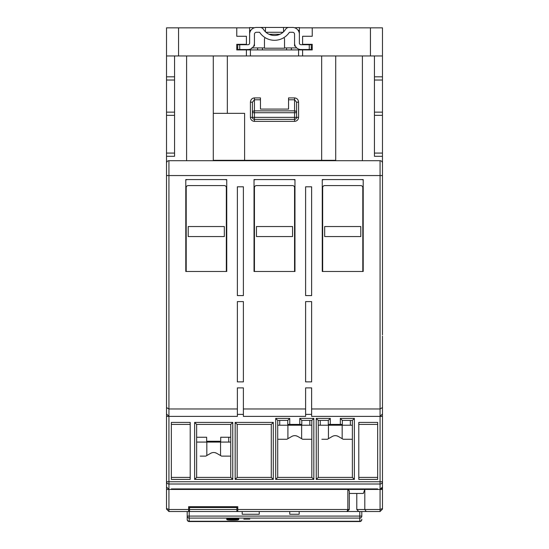 <?xml version="1.0" encoding="UTF-8"?>
<svg xmlns="http://www.w3.org/2000/svg" width="549" height="549" viewBox="0 0 549 549"><rect width="100%" height="100%" fill="white"/><g stroke="black" fill="none" stroke-linecap="round" stroke-linejoin="round"><path stroke-width="0.82" d="M292.562 226.538L256.438 226.538L256.438 236.571L292.562 236.571L292.562 226.538M382.475 334.911L382.475 175.556L380.066 175.556L380.066 160.706L168.934 160.706A2.409 2.409 0 0 0 166.525 163.115L166.525 175.556L380.066 175.556L380.066 408.971L311.626 408.971L311.626 416.389L380.066 416.389L382.475 413.98L382.475 336.112M166.525 336.112L166.525 509.108L168.934 511.517L187.202 511.517L187.202 519.258L187.202 516.094L189.206 516.094L189.206 511.517L187.202 511.517M350.358 420.404L350.358 425.221L320.259 425.221L320.259 420.404M350.358 425.221L352.369 425.221M318.248 425.221L320.259 425.221M254.029 179.942A8.029 8.029 0 0 1 256.438 179.571M254.434 271.487L254.434 187.6A2.004 2.004 0 0 1 256.438 185.596L292.562 185.596A2.004 2.004 0 0 1 294.566 187.6L294.566 271.487M292.562 179.571A8.029 8.029 0 0 1 294.971 179.942M322.263 179.942A8.029 8.029 0 0 1 324.672 179.571M322.668 271.487L322.668 187.6A2.004 2.004 0 0 1 324.672 185.596L360.796 185.596A2.004 2.004 0 0 1 362.807 187.6L362.807 271.487M360.796 179.571A8.029 8.029 0 0 1 363.205 179.942M185.795 179.942A8.029 8.029 0 0 1 188.204 179.571M186.193 271.487L186.193 187.6A2.004 2.004 0 0 1 188.204 185.596L224.328 185.596A2.004 2.004 0 0 1 226.332 187.6L226.332 271.487M224.328 179.571A8.029 8.029 0 0 1 226.737 179.942M206.829 442.075L206.829 455.546L205.82 456.123L210.679 453.316A6.018 6.018 0 0 1 216.704 453.316L221.563 456.123L230.752 456.123L221.563 456.123L220.554 455.546L220.554 442.075M224.328 226.538L188.204 226.538L188.204 236.571L224.328 236.571L224.328 226.538M328.446 425.221L328.446 438.685L327.437 439.269L332.296 436.462A6.018 6.018 0 0 1 338.321 436.462L343.18 439.269L352.369 439.269L343.18 439.269L342.171 438.685L342.171 425.221M189.508 509.506L189.508 511.517L236.873 511.517L236.873 507.502L189.508 507.502L189.508 509.506L236.873 509.506M189.508 507.502L189.508 506.7L188.602 506.7L188.602 511.517M349.322 509.506L349.322 490.909L347.853 489.44L347.853 509.506L346.995 511.517L349.322 509.506L237.772 509.506L237.772 506.7L236.873 506.7L236.873 507.502M166.525 407.584L166.525 413.98L168.934 416.389L237.374 416.389L237.374 408.971L168.934 408.971L166.525 407.584L166.525 153.082L174.555 153.082L174.555 156.293L166.525 156.293M382.475 156.293L382.475 153.082L374.445 153.082L374.445 156.293L382.475 156.293L382.475 175.556L382.475 163.115A2.409 2.409 0 0 0 380.066 160.706A2.409 2.409 0 0 1 382.475 163.115M305.608 408.971L243.392 408.971L243.392 416.389L305.608 416.389L305.608 387.889L311.626 387.889L311.626 408.971M382.475 413.98L382.475 416.389L380.066 416.389L380.066 408.971L382.475 407.584M237.374 408.971L237.374 387.889L243.392 387.889L243.392 408.971M322.263 271.487L322.263 179.571L363.205 179.571L363.205 271.487L322.263 271.487M254.029 271.487L254.029 179.571L294.971 179.571L294.971 271.487L254.029 271.487M185.795 271.487L185.795 179.571L226.737 179.571L226.737 271.487L185.795 271.487M305.608 381.871L305.608 301.593L311.626 301.593L311.626 381.871L305.608 381.871M305.608 295.575L305.608 186.797L311.626 186.797L311.626 295.575L305.608 295.575M237.374 186.797L243.392 186.797L243.392 295.575L237.374 295.575L237.374 186.797M237.374 301.593L243.392 301.593L243.392 381.871L237.374 381.871L237.374 301.593M305.608 414.378L311.626 414.378M237.374 414.378L243.392 414.378M363.205 179.571L322.263 179.571M294.971 179.571L254.029 179.571M226.737 179.571L185.795 179.571M249.816 519.141L243.797 519.141L249.816 519.141M234.162 518.627L231.349 518.846L231.349 519.23L231.856 519.134L231.349 518.627M234.162 519.23L233.661 519.134L234.162 518.846L234.162 519.23L231.349 519.23M359.794 511.517L359.794 521.255L189.206 521.255L189.206 518.098L359.794 518.098A2.004 1.997 -0 0 0 361.798 516.094L361.798 511.517L236.873 511.517M187.202 519.546A2.004 2.004 0 0 0 189.206 521.55L189.206 521.255A2.004 1.997 180 0 1 187.202 519.258L187.202 519.546A2.004 2.004 0 0 0 189.206 521.55L359.794 521.55A2.004 2.004 0 0 0 361.798 519.546A2.004 2.004 0 0 1 359.794 521.55L359.794 521.255A2.004 1.997 180 0 0 361.798 519.258L361.798 519.546M289.755 511.517L289.755 514.255L299.184 514.255L299.184 511.517M242.191 511.517L242.191 514.255L259.245 514.255L259.245 511.517M227.54 519.759C225.687 520.294 239.831 520.294 237.971 519.759L238.774 519.553L238.774 518.627L226.737 518.627L226.737 519.553L227.54 519.759M361.798 516.094L189.206 516.094L189.206 518.098A2.004 1.997 180 0 1 187.202 516.094M237.971 519.553L237.971 518.75L238.774 518.627M227.54 518.956L228.94 519.258M236.571 519.258L237.971 518.956M226.737 518.627L227.54 518.75L227.54 519.553M231.349 518.75L228.94 518.75L228.94 519.759C227.588 520.15 237.923 520.15 236.571 519.759L236.571 518.75L234.162 518.75M236.571 519.553L228.94 519.553M286.901 439.269L277.712 439.269L286.901 439.269L291.759 436.462A6.018 6.018 0 0 1 297.778 436.462L302.643 439.269L311.825 439.269L302.643 439.269L301.634 438.685L301.634 425.221M287.909 438.685L287.909 425.221M360.796 226.538L324.672 226.538L324.672 236.571L360.796 236.571L360.796 226.538M200.248 456.123L205.82 456.123L200.248 456.123M321.865 439.269L327.437 439.269L321.865 439.269M196.631 437.258L206.664 437.258L206.664 441.272L220.712 441.272L220.712 437.258L230.752 437.258M338.321 436.462L336.88 435.865M297.778 436.462L296.336 435.865M216.704 453.316L215.263 452.719M358.792 511.517L356.781 509.506L356.781 493.455M237.772 509.506L237.772 511.517M361.798 511.517L366.217 511.517L364.811 509.506L356.781 509.506M196.631 477.397L230.752 477.397L230.752 424.418L196.631 424.418L196.631 477.397L194.627 479.407L232.755 479.407L230.752 477.397M271.288 477.397L271.288 424.418L237.175 424.418L237.175 477.397L271.288 477.397L273.299 479.407L273.299 422.407L271.288 424.418M190.208 424.418L171.343 424.418M171.343 477.397L190.208 477.397M358.792 477.397L377.657 477.397M377.657 424.418L358.792 424.418M277.712 420.404L277.712 477.397L311.825 477.397L311.825 420.404L301.792 420.404L301.792 424.418L287.745 424.418L287.745 420.404L277.712 420.404L275.701 418.393L275.701 479.407L277.712 477.397M318.248 420.404L318.248 477.397L352.369 477.397L352.369 420.404L342.336 420.404L342.336 424.418L328.288 424.418L328.288 420.404L318.248 420.404L316.245 418.393L316.245 479.407L318.248 477.397M382.475 416.389L382.475 508.511L380.066 509.506L364.811 509.506L364.811 489.44L363.349 493.455L349.322 493.455M366.217 511.517L380.066 511.517L382.475 509.108L380.066 511.517L380.066 489.44L382.475 487.032A2.409 2.409 0 0 1 380.066 489.44L377.657 489.44L377.657 488.912L171.343 488.912L171.343 489.44L377.657 489.44M382.475 481.748A2.409 2.258 180 0 1 380.066 484.005L380.066 481.748L382.475 481.748L382.475 487.032A2.409 2.409 0 0 1 380.066 489.44L380.066 484.005L168.934 484.005A2.409 2.258 180 0 1 166.525 481.748L168.934 481.748L168.934 489.44L171.343 489.44M232.755 479.407L232.755 422.407L230.752 424.418M232.755 422.407L194.627 422.407L196.631 424.418M194.627 422.407L194.627 479.407M273.299 422.407L235.164 422.407L237.175 424.418M235.164 422.407L235.164 479.407L237.175 477.397M235.164 479.407L273.299 479.407M190.208 422.407L171.343 422.407L171.343 479.407L190.208 479.407L190.208 422.407M358.792 479.407L377.657 479.407L377.657 422.407L358.792 422.407L358.792 479.407M275.701 479.407L313.836 479.407L311.825 477.397M313.836 479.407L313.836 418.393L311.825 420.404M313.836 418.393L299.788 418.393L301.792 420.404M299.788 418.393L299.788 424.418M289.755 424.418L289.755 418.393L287.745 420.404M289.755 418.393L275.701 418.393M316.245 479.407L354.373 479.407L352.369 477.397M354.373 479.407L354.373 418.393L352.369 420.404M354.373 418.393L340.325 418.393L342.336 420.404M340.325 418.393L340.325 424.418M330.292 424.418L330.292 418.393L328.288 420.404M330.292 418.393L316.245 418.393M237.772 506.7L188.602 506.7M188.602 509.506L168.934 509.506L166.525 508.511M382.475 508.511L382.475 509.108M166.525 334.911L166.525 413.98M166.525 509.108L168.934 511.517L168.934 489.44L166.525 487.032L166.525 481.748M196.631 442.075L228.741 442.075L228.741 437.258L220.712 437.258M228.741 442.075L230.752 442.075M309.265 44.709L300.989 44.709A1.606 1.606 0 0 1 299.383 43.103L299.383 34.271A6.821 6.821 0 0 0 292.562 27.45L288.973 27.45A4.015 4.015 0 0 0 285.569 29.337A13.046 13.046 0 0 1 263.431 29.337A4.015 4.015 0 0 0 260.027 27.45L256.438 27.45A6.821 6.821 0 0 0 249.617 34.271L249.617 43.103A1.606 1.606 0 0 1 248.011 44.709L239.735 44.709L239.735 49.527L248.011 49.527A6.423 6.423 0 0 0 254.434 43.103L254.434 34.271A2.004 2.004 0 0 1 256.438 32.267L259.588 32.267A17.863 17.863 0 0 0 289.412 32.267L292.562 32.267A2.004 2.004 0 0 1 294.566 34.271L294.566 43.103A6.423 6.423 0 0 0 300.989 49.527L309.265 49.527L309.265 44.709L311.269 44.709L311.269 49.527L309.265 49.527M257.44 27.45L291.56 27.45M283.531 31.849L283.531 27.45M291.56 32.267L289.412 32.267M283.071 32.267L265.929 32.267M265.469 31.849L265.469 27.45M259.588 32.267L257.44 32.267M249.617 34.361L249.617 27.539L254.434 27.752M249.617 39.363L249.617 42.795M266.471 32.267L266.471 32.714M282.529 32.714L282.529 32.267M294.566 27.752L299.383 27.539L299.383 34.361M253.741 45.999L254.434 45.999L254.434 39.363M283.847 37.655L284.533 38.842L284.533 48.209L264.467 48.209L264.467 38.842L265.153 37.655M295.259 45.999L294.566 45.999L294.566 39.363M239.735 49.527L237.731 49.527L237.731 44.709L239.735 44.709M311.825 425.221L277.712 425.221M244.799 44.311L236.77 44.311L236.77 49.925L236.77 44.311L236.77 49.925L312.23 49.925L312.23 44.311L302.595 44.311L302.595 36.282L312.23 36.282L312.23 27.848L382.475 27.848L382.475 55.95L166.525 55.95L166.525 76.819L174.555 76.819L174.555 80.03L166.525 80.03L166.525 76.819M296.577 117.362A2.004 2.004 0 0 1 294.566 119.366L294.566 117.362L296.577 117.362L296.577 102.196L294.566 99.788L294.566 110.85A2.004 1.88 0 0 1 296.577 112.73L294.566 112.73L294.566 117.362L254.434 117.362L254.434 119.366A2.004 2.004 0 0 1 252.423 117.362L254.434 117.362L254.434 112.73L294.566 112.73L294.566 110.85L254.434 110.85L254.434 112.73L252.423 112.73A2.004 1.88 0 0 1 254.434 110.85L254.434 99.788L252.423 102.196L252.423 117.362L250.419 117.362C250.673 119.778 252.012 121.116 254.434 121.37L254.434 119.366L294.566 119.366L294.566 121.37C296.988 121.116 298.327 119.778 298.581 117.362L296.577 117.362M252.897 47.921L251.627 47.921M260.452 109.079L288.548 109.079L260.452 109.079L260.452 97.907L254.434 97.907C251.991 98.161 250.653 99.589 250.419 102.196L252.423 102.196M298.581 117.362L298.581 102.196C298.347 99.589 297.009 98.161 294.566 97.907L288.548 97.907L288.548 109.079M374.445 115.352L382.475 115.352L382.475 112.14L374.445 112.14L374.445 153.082M374.445 80.03L374.445 76.819L382.475 76.819L382.475 80.03L374.445 80.03L374.445 112.14M246.405 36.282L236.77 36.282L246.405 36.282L246.405 44.311L236.77 44.311M298.581 102.196L296.577 102.196M227.341 113.348L213.287 113.348L213.287 160.308L244.6 160.308L244.6 113.348L227.341 113.348L227.341 55.95M382.475 153.082L382.475 115.352M382.475 112.14L382.475 80.03M312.23 47.921L311.269 47.921M296.741 47.921L291.361 47.921L291.361 49.925M291.361 47.921L286.544 47.921L286.544 49.925M286.544 47.921L284.533 47.921M264.467 47.921L262.456 47.921L262.456 49.925M262.456 47.921L257.639 47.921L257.639 49.925M257.639 47.921L252.259 47.921M237.731 47.921L236.77 47.921M312.23 27.848L299.383 27.848M249.617 27.848L236.77 27.848L236.77 36.282M250.419 49.925L250.419 55.95M246.405 49.925L246.405 55.95M236.77 27.848L178.569 27.848L178.569 55.95M213.287 55.95L213.287 113.348M335.714 55.95L335.714 160.308L244.6 160.308M321.659 160.308L321.659 55.95M374.445 76.819L374.445 55.95M382.475 76.819L382.475 55.95M370.431 27.848L370.431 55.95M302.595 49.925L302.595 55.95M298.581 49.925L298.581 55.95M174.555 112.14L174.555 115.352L166.525 115.352L166.525 112.14L174.555 112.14L174.555 80.03M174.555 115.352L174.555 153.082M174.555 55.95L174.555 76.819M186.598 160.706L186.598 55.95M362.402 55.95L362.402 160.706M166.525 55.95L166.525 27.848L178.569 27.848M166.525 80.03L166.525 112.14M166.525 115.352L166.525 153.082M380.066 416.389L380.066 481.748L168.934 481.748L168.934 160.706M382.475 489.44L380.066 489.44M168.934 416.389L166.525 416.389M168.934 489.44L166.525 489.44M249.617 30.346L250.859 30.346M298.141 30.346L299.383 30.346M279.976 34.271L269.024 34.271M279.716 425.221L279.716 420.404M309.821 420.404L309.821 425.221M254.434 97.907L254.434 99.788L260.452 99.788M294.566 97.907L294.566 99.788L288.548 99.788M250.419 102.196L250.419 117.362M254.434 121.37L294.566 121.37"/></g></svg>
